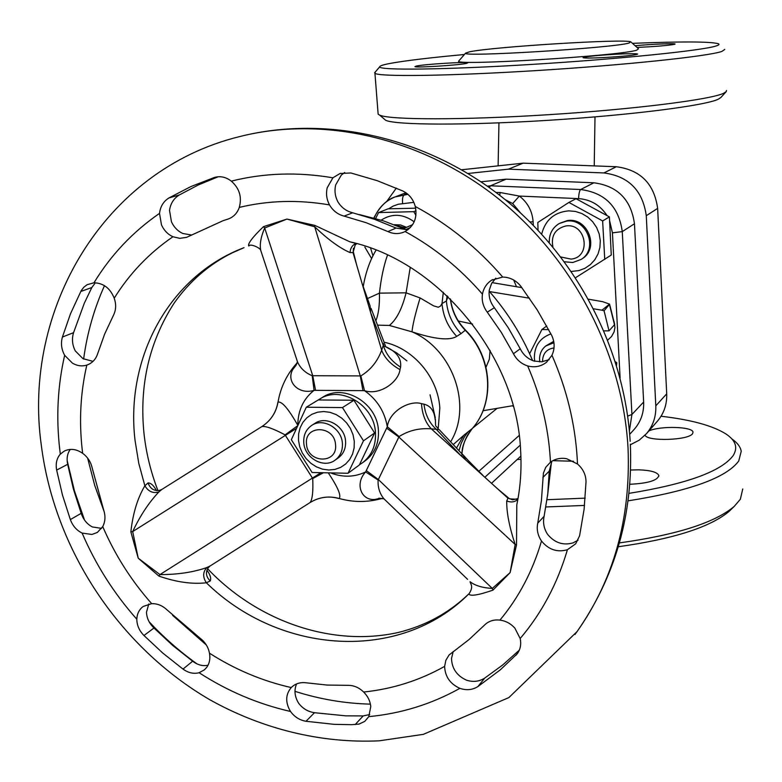 <?xml version="1.0" encoding="UTF-8"?>
<svg xmlns="http://www.w3.org/2000/svg" width="782" height="782" viewBox="0 0 782 782"><rect width="100%" height="100%" fill="white"/><g stroke="black" fill="none" stroke-linecap="round" stroke-linejoin="round"><path stroke-width="1.17" d="M648.865 430.941C660.311 425.662 692.989 426.552 693.018 432.221L692.559 433.697C688.659 440.354 647.115 441.644 645.082 435.203M630.575 470.021L638.63 469.826C650.644 470.265 657.379 472.172 658.845 475.544C657.564 480.49 647.877 483.403 629.793 484.273M637.027 47.438C655.091 46.597 667.603 45.571 674.563 44.33L675.101 44.036C675.14 43.176 650.174 44.251 635.14 45.737M616.842 54.183C596.529 55.395 585.268 56.568 583.069 57.682C584.369 58.22 591.231 58.181 603.665 57.565C624.183 56.343 635.522 55.17 637.682 54.056C636.304 53.518 629.354 53.557 616.842 54.183M466.424 63.41L467.734 62.863C467.401 61.583 424.724 64.222 416.464 66.03L414.929 66.626C415.066 67.926 458.956 65.18 466.424 63.41M303.778 442.72C303.348 435.232 305.948 429.484 311.598 425.486C322.907 417.344 341.685 428.174 342.399 443.345C342.799 450.491 340.405 456.062 335.195 460.07C323.953 468.917 304.56 458.154 303.778 442.72M311.92 425.281L314.882 423.394C326.153 415.281 344.852 426.063 345.566 441.175C345.957 448.291 343.562 453.843 338.371 457.832L338.078 458.037M306.515 444.156C304.022 424.626 334.52 424.988 335.546 444.635C337.873 464.244 307.512 463.609 306.515 444.156M318.372 399.954L319.369 399.299C340.238 384.881 374.236 404.753 375.448 432.387C376.132 445.222 371.851 455.32 362.613 462.69L359.456 464.762M365.086 460.872L365.614 460.49C374.822 453.149 379.084 443.081 378.41 430.305C377.217 402.779 343.347 382.994 322.546 397.364L319.965 398.937M353.943 400.247L318.245 399.954L306.29 407.227L342.467 407.578L363.474 440.823L374.627 432.984L353.943 400.247L342.467 407.578M298.499 440.432L298.607 433.961L300.102 427.832L302.908 422.329L306.886 417.744L311.852 414.313L317.551 412.202L323.699 411.528L330.004 412.329L336.123 414.577L341.754 418.145L346.602 422.876L350.434 428.507L353.044 434.753L354.295 441.312L354.138 447.842L352.574 454L349.701 459.484L345.644 464.029L340.639 467.392L334.921 469.425L328.792 470.021L322.536 469.161L316.485 466.893L310.933 463.335L306.153 458.653L302.37 453.091L299.77 446.913L298.499 440.432M363.474 440.823L348.039 473.266L312.086 472.494L291.344 439.699L306.29 407.227M554.008 347.961C547.175 348.899 543.373 352.838 542.6 359.769L542.669 361.685M539.776 361.87L539.551 358.361C539.824 353.269 541.867 349.153 545.699 346.025L553.949 342.712M553.734 341.353L545.983 345.81M534.761 361.245L534.38 358.156C534.331 346.035 539.844 337.941 550.929 333.885M529.619 353.757L541.887 329.525L548.71 329.652M546.168 326.397L546.696 325.967M614.134 321.656L614.935 327.482L614.105 331.861L611.563 336.485L607.78 340.053M472.563 324.071L458.32 321.001M549.296 242.664C548.974 234.268 552.258 227.904 559.14 223.574L566.178 221.218C586.627 217.474 598.865 248.93 581.104 259.438L572.776 262.508L564.487 261.775M581.769 259.008L582.179 258.744C599.911 248.256 587.702 216.868 567.292 220.602L559.589 223.329M560.889 256.995L571.026 259.096C591.827 257.386 586.324 222.499 565.728 225.988C555.122 228.794 550.851 235.793 552.913 246.965M541.691 234.062C545.357 219.908 554.399 212.176 568.807 210.847L575.454 211.443L581.867 213.545L587.722 217.044L592.717 221.765L596.598 227.474L599.168 233.877L600.293 240.651L599.921 247.435L598.074 253.896L594.848 259.712L590.41 264.58L584.995 268.275L578.876 270.592L571.368 271.452M538.036 230.123L537.801 222.469L568.905 202.44L576.031 198.726L609.413 216.897L611.26 255.049L575.933 277.463M372.926 255.734L370.6 248.099M371.587 258.519L364.842 247.073M209.468 653.185C208.305 647.203 205.314 642.325 200.485 638.542L166.918 609.794C162.382 605.561 157.29 603.509 151.659 603.645L143.135 606.48C139.186 609.501 137.075 613.743 136.811 619.207C136.909 625.346 139.294 630.771 143.956 635.502L162.832 653.117L182.998 669.079C188.296 672.901 193.653 674.113 199.087 672.725L204.395 669.842L206.722 667.339C209.547 663.332 210.466 658.62 209.468 653.185C235.099 669.568 262.351 681.024 291.227 687.564C285.469 694.504 285.225 702.461 290.493 711.464C294.491 716.918 299.672 720.183 306.016 721.278L334.1 724.337L351.656 724.679L358.967 724.103L364.715 721.424L368.781 716.635L370.776 706.566C370.218 701.034 367.833 696.185 363.63 692.031C359.055 687.564 353.875 685.335 348.098 685.335L327.101 685.071L306.075 682.784C300.347 682.09 295.508 683.576 291.549 687.241L291.227 687.564M102.735 526.579C105.306 521.604 105.638 516.159 103.742 510.255L92.11 467.734C90.761 461.791 87.613 456.991 82.667 453.345C76.441 449.015 70.331 448.252 64.329 451.058L60.331 454.107C56.685 458.369 55.463 463.687 56.656 470.07L62.472 495.055L70.351 519.59C72.658 525.827 76.577 530.323 82.12 533.08L91.905 534.458L97.349 532.444L102.735 526.579C114.925 554.858 131.229 580.547 151.659 603.645M86.802 365.106L88.298 364.529C92.833 362.428 95.942 358.87 97.613 353.865L104.671 334.012L113.566 315.058C116.088 309.887 116.303 304.276 114.221 298.206C110.203 288.235 103.459 283.094 93.977 282.781L87.046 284.726L83.772 287.268L81.181 290.699L70.497 313.758L62.413 337.052C60.664 343.249 61.407 349.329 64.652 355.302L72.433 363.151C77.213 365.908 82.002 366.562 86.802 365.106C80.487 392.662 78.962 420.882 82.227 449.748L82.667 453.345M95.355 282.781L91.817 287.541L84.319 303.181L73.576 332.653C71.68 338.85 72.247 344.93 75.287 350.903L82.99 358.674L93.019 361.352M218.256 176.742L198.296 184.963L179.332 194.953C173.8 198.354 170.525 203.496 169.518 210.368L171.434 221.726C173.907 227.181 177.69 231.101 182.783 233.476L191.316 234.981M172.93 236.75L179.792 238.344L186.605 237.347L222.919 220.759L228.373 218.94C233.652 216.976 237.278 213.134 239.282 207.416C242.107 197.113 239.448 188.345 231.316 181.131C226.018 177.074 220.426 175.833 214.551 177.406L190.847 186.585L168.951 197.944C163.506 201.336 160.359 206.487 159.518 213.388L161.473 224.864C163.966 230.377 167.788 234.346 172.93 236.75C149.069 253.133 129.499 273.622 114.221 298.206M344.706 172.509L341.323 175.07L335.683 184.914C334.315 190.759 335.058 196.419 337.922 201.883C341.47 207.611 346.406 211.248 352.731 212.812L374.607 219.341L396.063 228.061L407.774 229.859M329.496 204.913C332.956 210.749 337.814 214.483 344.08 216.106L366.191 222.723L387.882 231.56C393.483 234.101 398.957 234.219 404.323 231.902L405.096 231.521C414.128 226.027 417.51 217.679 415.271 206.477C413.277 199.293 409.113 194.122 402.769 190.955L377.09 180.642L350.913 172.978L340.062 173.487L332.897 177.807L327.218 187.748C325.84 193.662 326.602 199.381 329.496 204.913C298.372 199.576 268.304 200.417 239.282 207.416M495.817 278.157L491.565 283.514L489.278 290.073C488.486 296.456 490.177 302.321 494.351 307.688L508.202 327.658L520.226 348.762C523.246 354.842 527.83 358.928 533.959 361.03L541.77 361.792L549.159 359.661M482.445 294.159C481.546 300.679 483.159 306.681 487.274 312.165L501.301 332.379L513.461 353.738C516.628 359.818 521.359 363.884 527.654 365.927C534.692 367.765 540.997 366.543 546.55 362.242L551.965 355.282C554.927 348.723 554.829 342.057 551.662 335.312L537.273 309.995L520.665 286.056C515.915 280.269 509.932 277.268 502.718 277.053L491.595 280.191C486.639 283.475 483.589 288.138 482.445 294.159C460.012 268.275 434.235 247.395 405.096 231.521M551.897 461.214L549.247 471.116L547.752 493.999L544.106 516.306C542.767 522.62 543.91 528.603 547.527 534.262C554.594 542.855 563.148 545.709 573.177 542.845L578.045 540.167M550.46 462.182L545.728 467.343L543.402 473.159L541.408 500.627L537.742 523.178C536.481 529.463 537.733 535.406 541.496 541.017C548.641 549.707 557.283 552.61 567.409 549.717L575.689 543.803L579.599 535.768L584.115 509.17L586.021 481.839C585.933 474.811 583.089 468.858 577.497 464L566.618 458.702C560.567 457.646 555.181 458.809 550.46 462.182L550.245 458.262C548.231 426.728 540.694 395.956 527.654 365.927M499.942 620.116C493.735 619.393 488.574 621.074 484.469 625.131L469.112 639.481L449.054 654.993L445.877 660.272L444.626 666.381C445.026 676.567 450.109 683.888 459.865 688.346C466.473 690.555 472.475 689.968 477.87 686.596L500.333 669.812L517.156 653.869C520.401 649.48 521.408 644.368 520.167 638.523L514.859 628.112C510.734 623.557 505.768 620.898 499.942 620.116C518.886 597.37 532.738 571.007 541.496 541.017M532.601 360.58C521.868 335.136 507.371 311.998 489.121 291.158M407.002 229.976L383.542 220.895L359.593 214.61M453.228 651.465L451.507 658.493C451.898 668.59 456.923 675.824 466.59 680.223C473.218 682.266 479.268 681.562 484.723 678.092L502.65 665.013L519.336 650.135M296.573 683.947C293.905 690.291 294.628 696.772 298.744 703.38C302.82 708.639 308.069 711.747 314.491 712.705L345.781 715.843L363.171 715.921L369.73 714.553M148.795 603.978L146.488 612.208C146.733 618.151 149.225 623.42 153.986 628.014L172.675 645.433L192.646 661.21C197.641 664.993 202.704 666.342 207.826 665.238M70.292 449.415C67.32 453.452 66.45 458.418 67.672 464.322L73.4 489.053L81.181 513.334C83.312 519.6 87.046 524.136 92.364 526.951L101.65 528.378M87.633 458.144L94.749 485.505L104.348 512.22M172.617 615.375L206.331 644.994M294.97 691.337C319.74 699.235 344.891 703.497 370.424 704.132M249.135 245.783L248.666 245.939C247.738 243.525 252.674 237.093 263.466 226.653L286.965 219.077L314.921 225.421L349.837 241.804L355.478 243.28M206.927 570.195C210.25 574.692 211.345 578.279 210.231 580.987L206.35 582.776C192.245 584.389 176.429 582.16 158.912 576.099L138.228 558.201L130.858 531.887C132.872 513.451 137.544 498.085 144.865 485.808L138.756 463.276L135.042 440.383C125.228 358.068 168.892 276.114 244.043 247.659L232.117 252.918C208.804 264.541 189.391 281.393 173.878 303.494C149.157 342.115 139.196 385.37 143.966 433.238C146.097 452.827 150.76 471.957 157.944 490.637M438.213 428.556L439.836 408.008C438.028 377.383 413.355 348.332 384.109 342.233M277.805 402.818L278.021 402.124C281.901 401.176 288.411 408.761 297.551 424.88M383.61 345.781C396.015 350.893 401.674 358.009 400.58 367.129L400.022 369.622C398.468 382.212 379.505 395.751 364.5 390.658L314.061 390.335C298.685 395.125 285.625 381.645 292.869 369.348L296.984 363.004C286.906 374.207 280.582 387.246 278.021 402.124C276.163 412.554 270.777 420.706 261.853 426.581L261.814 426.601C270.68 420.794 276.026 412.72 277.874 402.388M381.987 498.486L375.086 499.434C361.03 500.92 354.627 483.618 365.634 471.937L387.295 426.767C389.26 411.185 409.612 399.915 421.498 403.649L423.952 404.167C430.559 405.77 434.313 410.961 435.203 419.729M573.538 461.243L552.835 460.676M732.793 507.616L729.195 511.291C710.398 527.176 673.439 538.994 618.308 546.745M619.422 542.913C676.616 534.908 714.875 522.738 734.21 506.404L740.319 499.307L742.763 488.955M509.737 498.877L516.638 499.229M547.038 499.718L585.21 498.134M628.953 493.374C686.518 484.038 721.239 471.468 733.125 455.652C738.169 447.666 735.725 440.403 725.813 433.883C712.461 425.564 690.877 419.69 661.044 416.249M731.825 438.898C737.348 442.729 740.486 446.874 741.228 451.322L738.736 460.999C726.283 477.87 689.392 491.155 628.054 500.851M584.535 505.436L545.914 506.961M725.96 91.914L720.906 97.467L718.218 99.246C704.973 105.648 631.318 115.11 548.671 120.291C465.994 125.511 396.142 125.14 385.692 120.311L383.737 118.629M378.038 112.813L378.146 114.221L379.739 115.169C390.267 119.949 462.465 120.154 548.192 114.719C633.909 109.324 710.124 99.695 723.575 93.312L726.292 91.543L726.458 90.477M464.4 54.505C430.462 57.643 405.878 60.585 390.668 63.322C383.375 64.681 379.72 65.844 379.71 66.812C378.742 70.488 444.244 69.794 531.848 64.407C619.393 59.061 702.06 50.586 715.989 46.011C718.932 45.102 719.723 44.339 718.355 43.724C710.408 41.514 681.787 41.387 632.482 43.342M724.777 49.422L721.854 51.446C707.964 56.304 626.187 64.994 537.302 70.527C448.379 76.089 378.586 76.929 374.94 73.273L375.311 71.964M469.757 51.768C493.589 46.764 625.512 38.582 630.82 41.857L628.894 43.088C611.944 48.073 459.572 57.369 465.593 53.127L469.757 51.768M631.152 42.16L638.542 48.787L636.558 50.234C618.494 56.069 451.654 66.118 458.76 61.045L459.054 60.703M630.36 444.743L639.138 440.246L646.46 433.687C653.078 425.789 656.186 416.513 655.805 405.838L646.274 215.705C642.736 190.446 628.611 176.194 603.88 172.939L616.324 166.742L523.148 163.155L461.732 169.762M523.148 163.155L508.456 169.156L468.017 173.477M603.88 172.939L508.456 169.156M655.805 405.838L666.704 393.825L657.642 208.383L646.274 215.705M616.324 166.742C640.458 169.89 654.231 183.77 657.642 208.383M666.704 393.825C667.066 404.235 664.016 413.307 657.545 421.029L657.134 421.498M396.337 188.1L386.64 201.551M382.789 498.388L380.648 498.828C366.807 502.464 352.975 502.347 339.144 498.476L338.635 498.476C330.551 496.208 322.604 496.726 314.804 500.04M328.538 473.237C337.912 487.382 341.451 495.788 339.144 498.476C328.929 495.661 319.261 497.01 310.122 502.533L310.122 502.533C312.419 499.375 313.279 491.389 312.722 478.555L285.088 434.87C273.348 428.653 265.606 425.887 261.853 426.581L161.903 489.415L158.883 491.937C148.854 502.533 140.125 515.749 132.686 531.574L138.228 558.201L159.968 574.574C177.446 574.643 193.066 572.307 206.839 567.576L210.495 565.728M353.425 248.207L353.171 253.104L353.063 252.566L350.043 252.586C339.711 248.09 327.941 239.497 314.716 226.8L286.965 219.077L264.697 227.992C260.856 236.868 259.536 244.346 260.748 250.426L261.745 253.456M158.883 491.937C153.096 493.628 148.424 491.585 144.865 485.808L148.052 482.924C150.975 482.963 153.761 485.514 156.429 490.578M517.713 500.157L516.804 504.781L516.521 544.898L510.118 572.6L492.992 590.117C478.476 595.151 470.383 596.451 468.701 594.017L469.102 593.597M207.582 568.719C257.386 621.289 331.822 647.232 398.136 632.511C425.555 625.776 449.122 612.893 468.829 593.88M104.485 285.674C94.045 308.91 87.095 333.367 83.635 359.046M295.987 357.286L297.571 362.086C300.513 368.39 305.391 372.936 312.204 375.722L360.834 375.907C370.57 370.033 377.51 361.46 381.665 350.209L384.216 342.506L371.049 308.362M353.171 253.104L370.619 312.556L370.072 305.83L362.428 284.384M400.022 369.622C390.765 364.471 384.636 357.99 381.665 350.209L370.619 312.556L383.503 345.879C386.064 354.354 391.753 361.431 400.58 367.129M464.85 456.962L439.142 429.562L431.302 428.849C419.465 427.891 408.742 430.462 399.133 436.552L387.295 426.767C384.695 411.625 377.1 399.592 364.5 390.658L360.834 375.907M297.551 362.164L294.149 366.905M297.815 424.773C298.03 410.286 303.445 398.81 314.061 390.335L312.204 375.722M297.443 361.704L295.948 365.477L292.869 369.348M315.586 390.394L312.771 375.771L264.697 227.992L263.466 226.653M353.063 252.566L355.145 245.069L356.66 243.652M350.043 252.586C350.434 247.914 352.477 244.874 356.172 243.466M362.956 390.707L360.277 375.947L314.716 226.8L314.921 225.421M309.926 502.64L209.84 566.158L208.08 567.967C205.402 572.541 206.116 576.881 210.231 580.987M206.839 567.576C202.792 571.994 202.636 577.057 206.35 582.776C279.477 654.417 399.749 663.097 468.701 594.017L469.249 593.44C473.843 586.314 470.412 584.007 470.09 581.749C475.212 585.659 482.621 587.888 492.298 588.426L510.118 572.6L515.162 544.458C509.365 527.058 506.55 512.562 506.726 500.969L507.958 498.124L507.518 497.792L512.376 499.747M320.503 472.963L159.968 574.574L158.912 576.099M322.868 473.061L312.722 478.555M297.248 426.034L285.088 434.87M161.903 489.415L261.814 426.601M296.075 428.644L132.686 531.574L130.858 531.887M161.825 489.464L159.616 490.382C154.034 491.174 150.183 488.691 148.052 482.924M507.958 498.124L512.875 499.786L517.997 498.584M506.726 500.969C511.281 502.689 515.006 502.112 517.88 499.229M399.133 436.552L398.849 437.03L515.162 544.458L516.521 544.898M386.591 428.125L398.849 437.03L378.126 480.04C377.696 487.264 379.641 493.53 383.952 498.818L387.579 502.308M331.607 473.305C343.542 477.558 354.881 477.098 365.634 471.937L378.126 480.04M375.086 499.434L378.967 498.515L383.737 498.74M467.587 579.335L383.952 498.818L378.85 498.173L380.14 498.701L377.814 499.287M483.09 475.573L466.629 458.868L460.881 455.613L435.916 428.947C429.298 422.867 425.31 414.607 423.952 404.167M485.563 477.929L431.302 428.849C425.457 422.671 422.192 414.264 421.498 403.649M482.69 475.339L507.518 497.792M366.24 470.549L378.332 479.513L492.298 588.426L492.992 590.117M547.547 495.817L551.447 462.015M375.643 218.501L378.576 212.587L413.805 211.668L416.014 210.749M413.805 211.668L415.926 215.402M378.576 212.587L388.107 208.823L415.662 208.168M406.532 227.318L400.599 224.972L394.372 224.717M381.186 220.153C392.046 213.183 403.043 213.74 414.177 221.805M395.536 225.167L405.125 227.924M568.905 202.44L602.639 220.944L609.413 216.897M602.639 220.944L604.75 259.468M492.083 282.615L521.868 287.639M588.543 299.213L602.697 301.686L609.54 304.11L601.984 310.2L604.075 310.816L609.598 304.247M486.013 367.227L489.337 359.221L490.07 350.375M609.618 304.335L614.681 324.51L609.012 330.845L604.017 330.864M609.012 330.845L604.075 310.816M601.984 310.2L593.675 308.822M529.492 298.206L489.493 291.588M513.129 405.643L483.051 410.726M615.463 361.831L616.773 362.682L616.06 363.738M541.887 329.525L546.716 325.996M496.052 192.489L500.069 192.509L519.365 196.077C527.723 202.558 532.307 211.13 533.119 221.795L533.304 225.206M533.119 221.795L530.04 221.941M520.294 212.655L512.669 203.555L505.25 199.693M607.096 215.676C600.263 205.197 590.762 199.518 578.592 198.618L519.365 196.077L512.669 203.555M461.849 455.74C462.27 445.437 465.691 436.424 472.113 428.732C495.202 403.023 492.22 356.778 465.143 330.16C456.766 321.353 451.83 310.933 450.334 298.91M472.279 428.526L468.017 431.889L464.518 436.727L461.145 443.443L458.985 450.715M462.035 453.971C461.683 446.845 465.085 438.389 472.22 428.614C495.475 402.593 492.377 356.543 465.486 330.072L461.028 333.621C452.358 324.383 447.48 313.523 446.405 301.021L447.93 296.573M367.374 298.607L379.446 293.133L406.083 292.83L420.1 297.942L433.58 305.85L438.262 307.238L440.51 306.085L442.006 303.553L446.405 301.021L447.148 295.831M375.849 320.806C378.547 314.159 379.739 304.941 379.446 293.133C381.049 278.46 383.727 265.782 387.491 255.079M377.51 325.126L389.358 325.449C396.523 319.672 402.095 308.792 406.083 292.83L410.247 267.366M389.358 325.449L412.006 331.832C412.525 325.41 415.222 314.11 420.1 297.942M461.028 333.621L456.737 336.368C449.66 340.815 434.753 339.3 412.006 331.832C453.003 349.378 472.66 406.034 450.627 441.801M456.737 336.368C448.008 327.072 443.101 316.133 442.006 303.553L443.326 292.292M453.228 444.577L463.824 435.271L456.483 448.047M413.795 202.352L398.321 204.239L393.229 206.067L388.537 208.814M489.278 187.504L490.48 185.793L580.655 189.518C604.994 192.763 618.865 206.79 622.267 231.609L631.924 414.48L629.393 430.902M374.128 218.08C378.293 208.051 385.223 201.013 394.92 196.986L407.93 194.317M487.342 186.126L490.48 185.793L506.12 179.166L481.047 181.795M627.702 416.102L631.924 414.48L643.645 402.026C644.026 412.544 640.898 421.645 634.251 429.298L633.831 429.768M578.592 198.618C578.788 193.662 579.482 190.632 580.655 189.518L593.909 182.793C617.545 185.95 631.064 199.596 634.466 223.75L622.267 231.609L612.423 232.87L609.559 220.436M394.92 196.986L394.92 196.986C386.904 199.527 379.876 206.526 373.825 217.992M593.909 182.793L506.12 179.166M643.645 402.026L634.466 223.75M620.106 377.95L612.423 232.87M348.039 473.266L359.349 464.987L374.627 432.984M352.731 212.812L344.08 216.106M494.351 307.688L487.274 312.165M549.247 471.116L542.894 477.489M67.232 460.862L74.407 490.744L84.485 519.922M149.215 621.866C163.751 637.428 179.586 651.377 196.732 663.703M628.054 448.379C622.922 353.865 573.001 257.884 496.717 197.396C420.178 137.153 322.477 115.57 239.693 136.576C103.097 169.948 22.267 310.796 41.319 445.281C54.466 549.384 119.069 646.88 209.732 699.694C261.921 728.853 320.698 743.584 379.241 740.818L423.355 734.347L508.896 697.564L577.077 631.573C613.811 579.501 630.8 518.437 628.054 448.379M64.652 355.302C57.663 385.946 56.03 417.295 59.735 449.337L60.331 454.107M159.518 213.388C132.735 231.892 110.888 255.02 93.977 282.781M332.897 177.807C297.776 171.835 263.915 172.939 231.316 181.131M502.718 277.053C477.421 247.738 448.262 224.209 415.271 206.477M577.497 464L577.233 458.751C575.083 423.424 566.657 388.937 551.965 355.282M199.087 672.725C227.689 691.19 258.158 704.103 290.493 711.464M82.12 533.08C95.697 564.712 113.918 593.421 136.811 619.207M520.167 638.523C541.731 613.127 557.478 583.528 567.409 549.717M363.63 692.031C392.476 689.05 419.475 680.506 444.626 666.381M574.956 634.495L577.077 631.573C615.473 576.432 633.234 513.969 630.341 444.186M368.781 716.635C401.176 713.565 431.547 704.142 459.865 688.346M362.457 284.765L361.577 281.735M314.491 712.705L306.016 721.278M363.171 715.921L355.155 724.601M518.124 652.481L515.846 655.365M484.723 678.092L477.87 686.596M544.106 516.306L537.742 523.178M520.226 348.762L513.461 353.738M396.063 228.061L387.882 231.56M179.332 194.953L168.951 197.944M215.529 177.152L214.043 177.563M73.576 332.653L62.413 337.052M91.817 287.541L80.751 291.49M81.181 513.334L70.351 519.59M67.672 464.322L56.656 470.07M192.646 661.21L182.998 669.079M153.986 628.014L143.956 635.502M614.554 324.97L609.481 304.677M616.47 365.057L616.627 363.073M513.315 406.327L512.181 405.809M516.482 286.72L513.696 280.015M500.069 192.509L499.796 195.353M406.572 229.781L407.911 229.752M463.824 435.271L468.017 431.889M472.611 428.155L497.117 408.351M478.78 471.341L519.16 435.496M470.52 462.954L462.054 453.775M407.129 193.633L404.431 194.669C402.769 195.754 402.163 198.696 402.613 203.486M410.384 227.533L405.907 229.488M520.216 445.183L484.889 477.216M658.845 475.544L658.874 476.091M249.096 134.367C336.192 115.824 432.202 140.78 504.977 199.469C577.507 258.588 624.447 349.046 630.184 441.322M355.263 243.222L349.837 241.804C438.243 261.061 517.01 356.015 520.636 450.784C521.711 469.483 520.441 487.489 516.804 504.781L517.674 500.372M430.061 394.832L435.3 417.862M406.894 360.844L396.591 352.848L385.243 346.534M729.195 511.291L734.21 506.404M595.004 116.899L594.232 165.892M385.692 120.311L379.739 115.169M379.71 66.812L374.607 72.785M465.593 53.127L458.76 61.045M378.146 114.221L374.94 73.273M498.945 122.872L498.114 165.852M657.545 421.029L646.46 433.687M435.398 419.211L435.594 425.476M296.984 363.004L295.948 365.477L297.571 362.086L260.748 250.426C260.67 248.207 250.543 243.192 248.666 245.939M353.444 252.224L356.748 265.293M384.744 343.992L385.555 346.328M438.135 428.526L435.906 426.092M508.427 497.88L497.323 488.564M492.513 279.643L491.976 279.956M340.62 173.301L340.062 173.487M228.422 218.921L227.894 219.097M581.104 259.438L582.179 258.744M616.763 362.828L616.558 365.341M450.481 299.047C452.064 310.953 457.059 321.275 465.446 330.024M363.19 286.681C365.683 272.419 369.964 260.25 376.044 250.162M517.176 459.513L520.978 459.317M412.622 224.678L403.727 228.53M520.89 456.072L491.516 483.315M629.696 434.323L634.251 429.298M395.682 196.693L405.966 192.773M362.613 462.69L365.614 460.49M335.195 460.07L338.371 457.832"/></g></svg>
